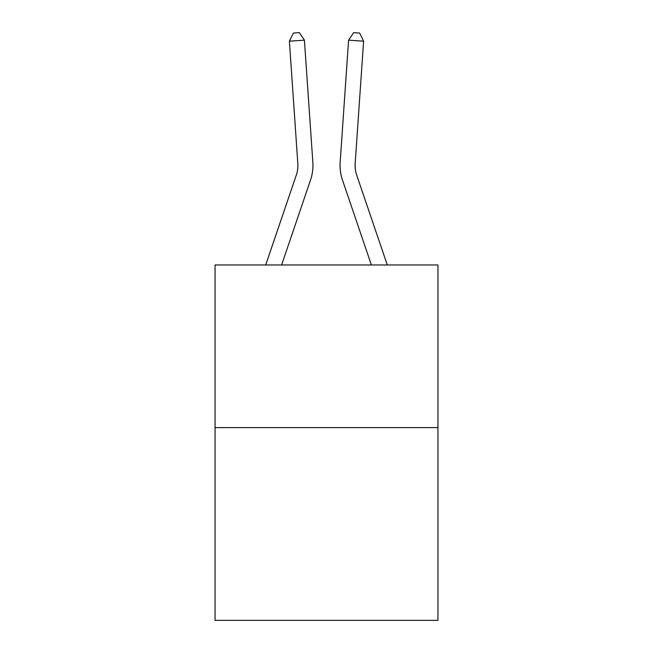 <?xml version="1.0" encoding="UTF-8"?>
<svg xmlns="http://www.w3.org/2000/svg" width="653" height="653" viewBox="0 0 653 653"><rect width="100%" height="100%" fill="white"/><g stroke="black" fill="none" stroke-linecap="round" stroke-linejoin="round"><path stroke-width="0.98" d="M437.934 427.601L437.934 264.963L215.066 264.963L215.066 620.35L437.934 620.35L437.934 427.601L215.066 427.601M265.706 264.963L296.282 175.167A30.12 30.12 0 0 0 297.817 163.389L289.393 41.188L304.412 40.151L312.844 162.352A45.179 45.179 0 0 1 310.534 180.016L281.614 264.963M387.294 264.963L356.718 175.167A30.12 30.12 0 0 1 355.183 163.389L363.607 41.188L348.588 40.151L340.156 162.352A45.179 45.179 0 0 0 342.466 180.016L371.386 264.963M296.282 175.167A30.12 30.12 0 0 0 297.817 163.389A30.12 30.12 0 0 1 296.282 175.167A30.12 30.12 0 0 0 297.817 163.389A30.12 30.12 0 0 1 296.282 175.167A30.12 30.12 0 0 0 297.817 163.389A30.12 30.12 0 0 1 296.282 175.167A30.12 30.12 0 0 0 297.817 163.389A30.12 30.12 0 0 1 296.282 175.167A30.12 30.12 0 0 0 297.817 163.389A30.12 30.12 0 0 1 296.282 175.167A30.12 30.12 0 0 0 297.817 163.389A30.12 30.12 0 0 1 296.282 175.167A30.12 30.12 0 0 0 297.817 163.389A30.12 30.12 0 0 1 296.282 175.167A30.12 30.12 0 0 0 297.817 163.389A30.12 30.12 0 0 1 296.282 175.167A30.12 30.12 0 0 0 297.817 163.389A30.12 30.12 0 0 1 296.282 175.167A30.12 30.12 0 0 0 297.817 163.389A30.12 30.12 0 0 1 296.282 175.167A30.12 30.12 0 0 0 297.817 163.389A30.12 30.12 0 0 1 296.282 175.167A30.12 30.12 0 0 0 297.817 163.389A30.12 30.12 0 0 1 296.282 175.167A30.12 30.12 0 0 0 297.817 163.389A30.12 30.12 0 0 1 296.282 175.167A30.12 30.12 0 0 0 297.817 163.389A30.12 30.12 0 0 1 296.282 175.167A30.12 30.12 0 0 0 297.817 163.389A30.12 30.12 0 0 1 296.282 175.167A30.12 30.12 0 0 0 297.817 163.389A30.12 30.12 0 0 1 296.282 175.167A30.12 30.12 0 0 0 297.817 163.389A30.12 30.12 0 0 1 296.282 175.167A30.12 30.12 0 0 0 297.817 163.389M348.588 40.151L340.156 162.352L348.588 40.151L340.156 162.352L348.588 40.151L340.156 162.352L348.588 40.151L340.156 162.352L348.588 40.151L340.156 162.352L348.588 40.151L340.156 162.352L348.588 40.151L340.156 162.352L348.588 40.151L340.156 162.352L348.588 40.151L340.156 162.352L348.588 40.151L340.156 162.352L348.588 40.151L340.156 162.352L348.588 40.151L340.156 162.352L348.588 40.151L340.156 162.352L348.588 40.151L340.156 162.352L348.588 40.151L340.156 162.352L348.588 40.151L340.156 162.352L348.588 40.151L340.156 162.352L348.588 40.151L340.156 162.352L348.588 40.151L353.632 32.65L359.64 33.066L363.607 41.188M289.393 41.188L293.36 33.066L299.368 32.65L304.412 40.151"/></g></svg>
